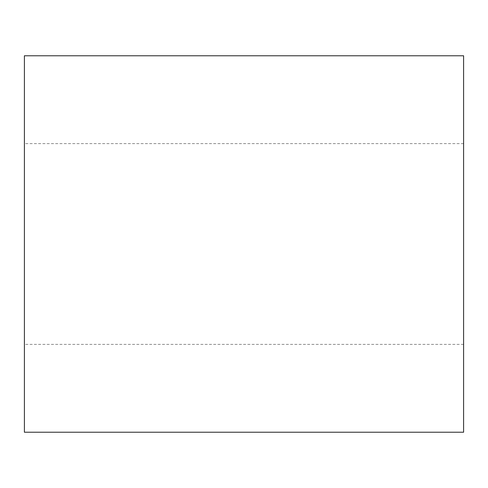 <?xml version="1.0" encoding="UTF-8"?>
<svg xmlns="http://www.w3.org/2000/svg" width="488" height="488" viewBox="0 0 488 488"><rect width="100%" height="100%" fill="white"/><g stroke="black" fill="none" stroke-linecap="round" stroke-linejoin="round"><path stroke-width="0.37" stroke-dasharray="2.44 1.83" d="M463.6 244L463.6 344.388L463.6 244M24.4 244L24.4 344.388L24.4 244M463.6 55.772L463.6 432.228M24.4 55.772L24.4 432.228M463.6 143.612L24.4 143.612M463.6 344.388L24.4 344.388"/><path stroke-width="0.73" d="M463.6 244L463.6 55.772L24.4 55.772L24.4 432.228L463.6 432.228L463.6 244"/></g></svg>
